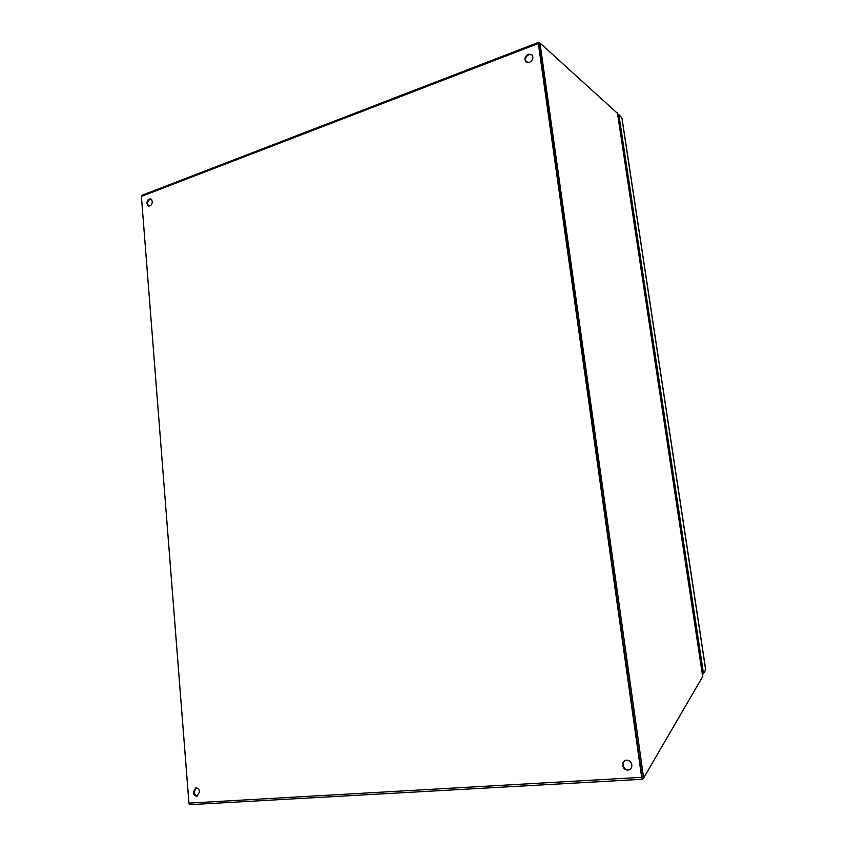 <?xml version="1.0" encoding="UTF-8"?>
<svg xmlns="http://www.w3.org/2000/svg" width="847" height="847" viewBox="0 0 847 847"><rect width="100%" height="100%" fill="white"/><g stroke="black" fill="none" stroke-linecap="round" stroke-linejoin="round"><path stroke-width="1.27" d="M702.364 673.884L702.502 674.741M703.317 673.492L702.597 674.731M621.91 118.178L705.646 669.776L703.476 673.481L702.322 673.587M617.823 114.98L618.85 114.631L703.476 673.481M618.85 114.631L621.846 117.765M617.675 113.964L618.532 114.737M150.046 199.289L151.952 200.03L150.046 199.289M188.987 803.401L141.428 196.663M702.682 676.562L643.879 777.61L642.153 777.207L538.872 43.949L642.142 777.144L643.784 777.684M540.026 43.261L538.872 43.949L540.195 43.197L617.495 113.371M540.026 43.504L643.498 777.133M193.37 792.21L195.752 787.943C197.806 787.816 199.066 789.108 199.532 791.829L197.16 796.095C195.096 796.233 193.825 794.941 193.37 792.21M196.176 787.89L194.132 792.051C194.514 794.518 195.636 795.831 197.51 795.979M146.817 203.534C147.082 200.316 148.405 198.791 150.798 198.971L152.344 201.438C152.089 204.656 150.766 206.181 148.373 206.012L146.817 203.534M151.179 199.161C148.934 199.32 147.727 200.877 147.558 203.82L148.733 206.107M528.348 54.166L531.81 54.6C533.79 57.554 533.007 60.148 529.481 62.382L526.061 61.947C524.049 59.015 524.812 56.421 528.348 54.166M532.096 54.886L528.888 54.632C525.542 56.675 524.695 59.174 526.326 62.149M622.566 765.381C622.365 762.893 623.297 761.199 625.351 760.288C628.665 759.664 630.824 761.167 631.82 764.799C632.021 767.244 631.121 768.938 629.109 769.87C625.753 770.548 623.572 769.044 622.566 765.381M625.689 760.183C623.741 761.135 622.873 762.808 623.074 765.201C623.985 768.684 626.06 770.219 629.279 769.796M538.512 42.371L141.925 195.308L141.407 196.409L188.945 803.115L190.109 804.65L642.619 779.261L641.645 777.334L538.332 43.536L538.565 42.35L539.772 43.282M643.709 777.694L642.619 779.261M702.724 676.848L617.399 112.736M141.407 196.409L538.332 43.536M641.645 777.334L188.945 803.115M705.636 669.109L621.952 117.934M702.798 676.732L617.527 113M540.079 43.165L538.936 43.61"/></g></svg>
